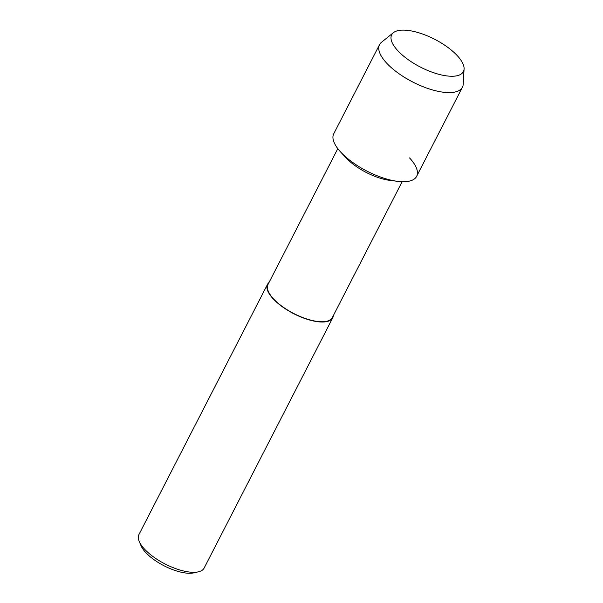 <?xml version="1.0" encoding="UTF-8"?>
<svg xmlns="http://www.w3.org/2000/svg" width="603" height="603" viewBox="0 0 603 603"><rect width="100%" height="100%" fill="white"/><g stroke="black" fill="none" stroke-linecap="round" stroke-linejoin="round"><path stroke-width="0.9" d="M457.134 55.506A40.303 15.618 27.2 0 0 406.083 30.225A40.303 15.618 27.2 0 0 397.942 50.856A40.303 15.618 27.2 0 0 408.985 60.225A40.303 15.618 27.2 0 0 432.607 72.368A40.303 15.618 27.2 0 0 457.134 55.506A40.303 15.618 27.2 0 0 422.801 34.115A40.303 15.618 27.2 0 0 393.42 32.668A40.303 15.618 27.2 0 0 397.942 50.856A40.303 15.618 27.2 0 0 408.985 60.225A40.303 15.618 27.2 0 0 432.607 72.368A40.303 15.618 27.2 0 0 464.076 68.976A40.303 15.618 27.2 0 0 457.134 55.506M345.768 157.549A36.172 14.02 27.2 0 0 345.926 157.722A36.172 14.02 27.2 0 0 346.084 157.896A36.172 14.02 27.2 0 0 390.035 180.395L397.581 181.345A46.589 18.052 27.2 0 0 409.565 157.926M345.926 157.722L340.763 152.144A46.589 18.052 27.2 0 0 340.974 152.363A46.589 18.052 27.2 0 0 397.581 181.345M337.808 148.639L267.981 284.503A36.172 14.02 27.2 0 0 273.596 298.952A36.172 14.02 27.2 0 0 307.161 319.085A36.172 14.02 27.2 0 0 332.328 317.57L402.156 181.707M269.028 282.468A36.655 14.201 27.2 0 0 267.551 284.284A36.655 14.201 27.2 0 0 273.242 298.922A36.655 14.201 27.2 0 0 307.259 319.319A36.655 14.201 27.2 0 0 332.75 317.796A36.655 14.201 27.2 0 0 333.376 315.535M267.551 284.284L138.924 534.575A36.655 14.201 27.2 0 0 139.218 541.434A36.655 14.201 27.2 0 0 144.607 549.212A36.655 14.201 27.2 0 0 198.372 571.84A36.655 14.201 27.2 0 0 204.123 568.079L332.75 317.796M139.218 541.434L141.004 545.67A32.766 12.701 27.2 0 0 145.828 552.619A32.766 12.701 27.2 0 0 193.895 572.85L198.372 571.84M393.42 32.668L381.548 42.218A46.589 18.052 27.2 0 0 379.543 44.637A46.589 18.052 27.2 0 0 386.772 63.247A46.589 18.052 27.2 0 0 430.007 89.176A46.589 18.052 27.2 0 0 462.418 87.231A46.589 18.052 27.2 0 0 463.217 84.194L464.076 68.976M379.543 44.637L333.745 133.753A46.589 18.052 27.2 0 0 340.974 152.363A46.589 18.052 27.2 0 0 384.209 178.292A46.589 18.052 27.2 0 0 416.62 176.347L462.418 87.231"/></g></svg>
